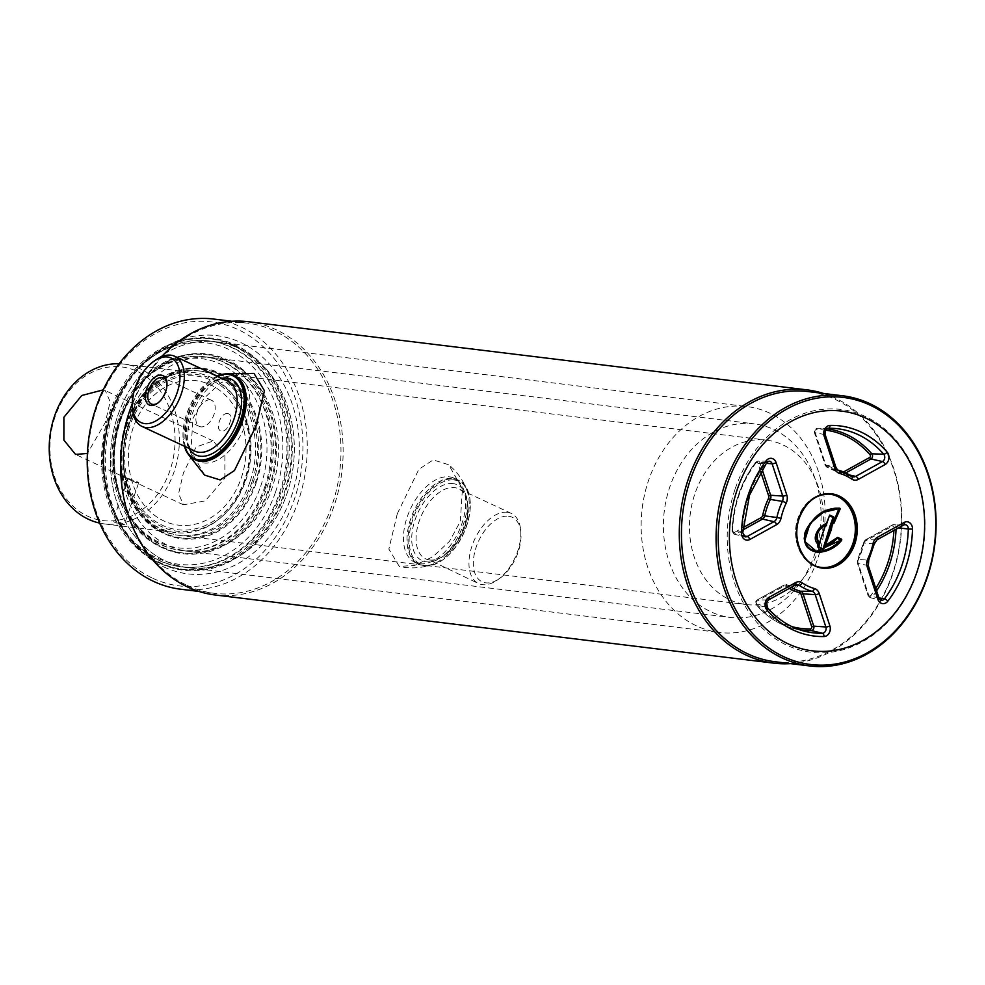 <?xml version="1.0" encoding="UTF-8"?>
<svg xmlns="http://www.w3.org/2000/svg" width="985" height="985" viewBox="0 0 985 985"><rect width="100%" height="100%" fill="white"/><g stroke="black" fill="none" stroke-linecap="round" stroke-linejoin="round"><path stroke-width="0.74" stroke-dasharray="4.92 3.69" d="M180.748 589.227A136.09 109.569 97 0 0 302.998 484.608A136.09 109.569 97 0 0 240.808 326.86A136.09 109.569 97 0 0 213.72 319.054M187.384 585.533A136.09 109.569 97 0 0 214.471 593.339A136.09 109.569 97 0 0 336.722 488.72A136.09 109.569 97 0 0 274.532 330.972A136.09 109.569 97 0 0 247.444 323.166A136.09 109.569 97 0 0 125.194 427.785A136.09 109.569 97 0 0 187.384 585.533M215.198 594.989A137.641 110.825 97 0 0 338.828 489.176A137.641 110.825 97 0 0 275.935 329.63A137.641 110.825 97 0 0 248.54 321.738M790.524 663.619A137.641 110.825 97 0 0 899.502 547.217A137.641 110.825 97 0 0 834.627 397.805A137.641 110.825 97 0 0 823.485 393.446M774.973 661.723A136.09 109.569 97 0 0 897.224 557.104A136.09 109.569 97 0 0 835.034 399.356A136.09 109.569 97 0 0 807.946 391.55M152.823 578.293A132.987 107.082 97 0 0 294.121 499.998A132.987 107.082 97 0 0 238.001 329.532A132.987 107.082 97 0 0 96.702 407.827A132.987 107.082 97 0 0 152.823 578.293M234.689 345.563A116.119 93.489 97 0 0 211.566 338.914A116.119 93.489 97 0 0 107.267 428.179A116.119 93.489 97 0 0 160.321 562.767A116.119 93.489 97 0 0 183.444 569.428A116.119 93.489 97 0 0 287.743 480.163A116.119 93.489 97 0 0 234.689 345.563M232.595 345.316A116.119 93.489 97 0 0 209.473 338.655A116.119 93.489 97 0 0 105.173 427.921A116.119 93.489 97 0 0 158.228 562.509A116.119 93.489 97 0 0 181.351 569.17A116.119 93.489 97 0 0 285.65 479.904A116.119 93.489 97 0 0 232.595 345.316M161.503 356.718A137.641 110.825 97 0 0 132.261 403.739M227.695 413.651C220.578 412.136 214.262 430.58 221.748 431.024C228.36 432.316 234.701 413.872 227.695 413.651M163.916 566.978A119.985 96.604 97 0 0 291.4 496.341A119.985 96.604 97 0 0 240.759 342.534A119.985 96.604 97 0 0 113.275 413.183A119.985 96.604 97 0 0 163.916 566.978M165.899 561.191A113.792 91.617 97 0 0 286.795 494.187A113.792 91.617 97 0 0 238.776 348.333A113.792 91.617 97 0 0 117.88 415.325A113.792 91.617 97 0 0 165.899 561.191M203.87 462.987A46.443 26.644 -65 0 0 244.6 426.887A46.443 26.644 -65 0 0 238.395 377.464A46.443 26.644 -65 0 0 233.617 376.11A46.443 26.644 -65 0 0 192.9 412.21A46.443 26.644 -65 0 0 199.093 461.633A46.443 26.644 -65 0 0 203.87 462.987M210.15 399.885A14.418 8.274 -65 0 0 197.505 411.102A14.418 8.274 -65 0 0 199.426 426.443A14.418 8.274 -65 0 0 200.915 426.862A14.418 8.274 -65 0 0 213.56 415.658A14.418 8.274 -65 0 0 211.627 400.316A14.418 8.274 -65 0 0 210.15 399.885M157.748 403.099A14.418 8.274 -65 0 0 158.351 402.717A14.418 8.274 -65 0 0 167.056 384.052A14.418 8.274 -65 0 0 166.97 383.35M217.18 376.098A46.443 26.644 -65 0 0 211.282 379.459A46.443 26.644 -65 0 0 183.222 439.556A46.443 26.644 -65 0 0 184.429 446.242M217.353 376.184A45.667 26.201 -65 0 0 210.753 379.828A45.667 26.201 -65 0 0 183.161 438.916A45.667 26.201 -65 0 0 184.601 446.316M156.024 359.771A38.711 22.199 -65 0 0 132.643 409.846M454.356 480.003A45.667 26.201 115 0 1 470.14 500.934A45.667 26.201 115 0 1 442.56 560.022A45.667 26.201 115 0 1 425.101 565.439A45.667 26.201 115 0 1 412.838 519.44A45.667 26.201 115 0 1 454.356 480.003M454.023 479.005A46.443 26.644 115 0 1 458.801 480.36A46.443 26.644 115 0 1 470.079 500.294A46.443 26.644 115 0 1 442.031 560.391A46.443 26.644 115 0 1 424.276 565.895A46.443 26.644 115 0 1 419.499 564.54A46.443 26.644 115 0 1 413.306 515.118A46.443 26.644 115 0 1 454.023 479.005M449.431 476.863A46.443 26.644 115 0 1 454.208 478.217A46.443 26.644 115 0 1 460.414 527.64A46.443 26.644 115 0 1 419.684 563.74A46.443 26.644 115 0 1 414.907 562.386A46.443 26.644 115 0 1 408.701 512.976A46.443 26.644 115 0 1 449.431 476.863M507.275 512.274A38.711 22.199 115 0 1 511.264 513.394A38.711 22.199 115 0 1 520.659 530.004A38.711 22.199 115 0 1 497.277 580.091A38.711 22.199 115 0 1 482.49 584.671A38.711 22.199 115 0 1 478.513 583.539A38.711 22.199 115 0 1 473.342 542.353A38.711 22.199 115 0 1 507.275 512.274M508.592 516.238A35.608 20.426 115 0 1 520.893 532.553A35.608 20.426 115 0 1 499.383 578.626A35.608 20.426 115 0 1 485.777 582.849A35.608 20.426 115 0 1 476.223 546.983A35.608 20.426 115 0 1 508.592 516.238M234.319 375.568A46.443 26.644 -65 0 0 219.483 376.061A46.443 26.644 -65 0 0 187.864 414.562A46.443 26.644 -65 0 0 185.882 448.027A46.443 26.644 -65 0 0 195.03 459.724M204.621 475.115L190.905 451.031L192.974 418.379L203.883 398.42L220.283 383.165L238.555 374.485L253.995 373.401M465.437 525.288A46.443 26.644 115 0 1 433.819 563.789A46.443 26.644 115 0 1 410.757 518.627A46.443 26.644 115 0 1 440.517 480.939A46.443 26.644 115 0 1 467.419 491.823A46.443 26.644 115 0 1 465.437 525.288M397.287 513.776L388.853 549.076L399.307 566.449L414.759 565.365L433.018 556.685L449.406 541.442L460.327 521.471L462.408 488.856L448.68 464.735L433.228 459.921L418.859 469.303L397.287 513.776M279.42 493.288A113.792 91.617 97 0 0 208.734 340.896A113.792 91.617 97 0 0 132.224 375.026A113.792 91.617 97 0 0 110.492 414.426A113.792 91.617 97 0 0 115.11 515.29A113.792 91.617 97 0 0 181.178 566.818A113.792 91.617 97 0 0 279.42 493.288M820.862 547.906A113.792 91.617 97 0 0 746.913 406.571A113.792 91.617 97 0 0 648.672 480.089A113.792 91.617 97 0 0 719.346 632.481A113.792 91.617 97 0 0 817.599 558.951A113.792 91.617 97 0 0 820.677 548.645M275.48 492.241A111.564 89.82 97 0 0 244.625 359.39A111.564 89.82 97 0 0 131.177 376.295A111.564 89.82 97 0 0 109.877 414.919A111.564 89.82 97 0 0 114.395 513.813A111.564 89.82 97 0 0 197.739 564.196A111.564 89.82 97 0 0 275.48 492.241M120.65 419.228A99.854 80.401 97 0 0 182.681 552.954A99.854 80.401 97 0 0 268.893 488.437A99.854 80.401 97 0 0 206.875 354.711A99.854 80.401 97 0 0 120.65 419.228M118.557 418.97A99.854 80.401 97 0 0 180.587 552.708A99.854 80.401 97 0 0 266.8 488.178A99.854 80.401 97 0 0 204.769 354.452A99.854 80.401 97 0 0 118.557 418.97M128.838 423.993A85.153 68.556 97 0 0 181.732 538.032A85.153 68.556 97 0 0 255.238 483.007A85.153 68.556 97 0 0 202.356 368.981A85.153 68.556 97 0 0 128.838 423.993M126.745 423.735A85.153 68.556 97 0 0 179.627 537.773A85.153 68.556 97 0 0 253.145 482.748A85.153 68.556 97 0 0 200.263 368.722A85.153 68.556 97 0 0 126.745 423.735M260.68 486.27A95.299 76.731 97 0 0 234.319 372.773A95.299 76.731 97 0 0 137.407 387.216A95.299 76.731 97 0 0 119.21 420.226A95.299 76.731 97 0 0 123.063 504.702A95.299 76.731 97 0 0 194.267 547.746A95.299 76.731 97 0 0 260.68 486.27M264.62 487.329A97.54 78.529 97 0 0 204.03 356.705A97.54 78.529 97 0 0 138.454 385.948A97.54 78.529 97 0 0 119.825 419.721A97.54 78.529 97 0 0 123.778 506.179A97.54 78.529 97 0 0 180.415 550.344A97.54 78.529 97 0 0 264.62 487.329M814.644 554.432A97.54 78.529 97 0 0 754.054 423.821A97.54 78.529 97 0 0 669.849 486.836A97.54 78.529 97 0 0 730.427 617.447A97.54 78.529 97 0 0 814.644 554.432M735.315 488.486A122.312 98.475 -83 0 1 865.261 416.47A122.312 98.475 -83 0 1 916.875 573.245A122.312 98.475 -83 0 1 786.929 645.261A122.312 98.475 -83 0 1 735.315 488.486M826.366 524.673L826.033 525.633M825.073 526.544L818.56 544.57M818.966 543.929L824.839 526.458M128.604 425.545A78.96 63.569 97 0 0 161.922 526.766A78.96 63.569 97 0 0 245.819 480.274A78.96 63.569 97 0 0 212.489 379.065A78.96 63.569 97 0 0 128.604 425.545M250.005 481.776A82.826 66.697 -83 0 1 178.494 535.286A82.826 66.697 -83 0 1 127.04 424.375A82.826 66.697 -83 0 1 198.551 370.852A82.826 66.697 -83 0 1 250.005 481.776M818.954 547.832A82.826 66.697 -83 0 1 817.907 551.071A82.826 66.697 -83 0 1 746.396 604.581A82.826 66.697 -83 0 1 694.942 493.657A82.826 66.697 -83 0 1 766.453 440.147A82.826 66.697 -83 0 1 819.163 547.106M241.214 478.131A72.767 58.583 97 0 0 210.507 384.852A72.767 58.583 97 0 0 133.197 427.699A72.767 58.583 97 0 0 163.904 520.966A72.767 58.583 97 0 0 241.214 478.131M128.666 478.562L138.786 482.404L137.518 482.699C130.217 480.249 127.274 478.87 128.666 478.562L127.508 478.538L113.004 520.917L114.235 520.708C112.585 521.755 115.54 523.134 123.088 524.845L124.282 524.771L138.786 482.404M123.088 524.845C124.59 524.242 121.635 522.863 114.235 520.708M103.203 389.875L105.321 390.589L110.16 401.745L105.358 422.319L87.406 453.457M224.863 478.119L224.875 455.279L213.228 440.96L196.04 447.03L183.395 473.059L178.593 493.645L183.419 504.788L205.274 500.885L224.863 478.119M99.682 523.097A80.511 64.825 97 0 0 104.545 523.934A80.511 64.825 97 0 0 174.05 471.913A80.511 64.825 97 0 0 124.048 364.105A80.511 64.825 97 0 0 119.123 363.736M245.142 480.594A80.511 64.825 -83 0 1 175.638 532.602A80.511 64.825 -83 0 1 125.637 424.794A80.511 64.825 -83 0 1 195.141 372.773A80.511 64.825 -83 0 1 245.142 480.594M129.749 426.086A77.409 62.326 97 0 0 162.426 525.313A77.409 62.326 97 0 0 244.662 479.732A77.409 62.326 97 0 0 211.997 380.518A77.409 62.326 97 0 0 129.749 426.086M55.025 416.963A77.409 62.326 97 0 0 87.69 516.189A77.409 62.326 97 0 0 169.937 470.621A77.409 62.326 97 0 0 137.26 371.394A77.409 62.326 97 0 0 55.025 416.963M280.417 493.411A113.792 91.617 -83 0 1 182.176 566.941A113.792 91.617 -83 0 1 111.502 414.55A113.792 91.617 -83 0 1 209.743 341.019A113.792 91.617 -83 0 1 280.417 493.411M284.542 494.704A116.895 94.117 -83 0 1 160.346 563.531A116.895 94.117 -83 0 1 111.022 413.7A116.895 94.117 -83 0 1 235.218 344.873A116.895 94.117 -83 0 1 284.542 494.704M117.88 415.325A113.792 91.617 -83 0 1 216.121 341.807A113.792 91.617 -83 0 1 286.795 494.187A113.792 91.617 -83 0 1 188.554 567.717A113.792 91.617 -83 0 1 117.88 415.325M265.618 487.452A97.54 78.529 -83 0 1 181.412 550.467A97.54 78.529 -83 0 1 120.835 419.844A97.54 78.529 -83 0 1 205.04 356.829A97.54 78.529 -83 0 1 265.618 487.452M269.742 488.745A100.63 81.029 -83 0 1 162.821 547.992A100.63 81.029 -83 0 1 120.355 418.994A100.63 81.029 -83 0 1 227.276 359.747A100.63 81.029 -83 0 1 269.742 488.745M127.213 420.62A97.54 78.529 -83 0 1 211.418 357.604A97.54 78.529 -83 0 1 271.995 488.228A97.54 78.529 -83 0 1 187.79 551.243A97.54 78.529 -83 0 1 127.213 420.62M251.975 482.01A82.826 66.697 -83 0 1 163.966 530.78A82.826 66.697 -83 0 1 129.01 424.609A82.826 66.697 -83 0 1 217.02 375.839A82.826 66.697 -83 0 1 251.975 482.01M256.088 483.315A85.929 69.184 -83 0 1 164.803 533.895A85.929 69.184 -83 0 1 128.53 423.759A85.929 69.184 -83 0 1 219.827 373.167A85.929 69.184 -83 0 1 256.088 483.315M227.658 380.986A38.711 22.199 -65 0 0 223.669 379.865A38.711 22.199 -65 0 0 189.736 409.945A38.711 22.199 -65 0 0 194.907 451.13C171.612 444.703 199.807 373.561 224.284 380.038L227.658 380.986M188.997 448.372A41.801 23.972 115 0 1 191.853 406.99A41.801 23.972 115 0 1 221.748 378.228M429.632 559.997A38.711 22.199 115 0 1 425.655 558.864A38.711 22.199 115 0 1 420.484 517.679A38.711 22.199 115 0 1 454.417 487.587A38.711 22.199 115 0 1 458.394 488.72A38.711 22.199 115 0 1 463.566 529.905A38.711 22.199 115 0 1 429.632 559.997M453.112 483.623A41.801 23.972 -65 0 0 415.116 519.711A41.801 23.972 -65 0 0 426.345 561.819A41.801 23.972 -65 0 0 464.341 525.719A41.801 23.972 -65 0 0 453.112 483.623M821.773 567.766A37.159 29.919 -83 0 1 821.231 567.705A37.159 29.919 -83 0 1 798.145 517.938A37.159 29.919 -83 0 1 830.232 493.941A37.159 29.919 -83 0 1 830.774 494.014M824.913 494.15A36.851 29.673 97 0 0 798.195 518.024A36.851 29.673 97 0 0 816.122 566.227M893.912 530.447A99.891 80.425 97 0 0 894.035 527.578A1.576 1.268 97 0 0 892.287 526.175L865.495 541.024A1.551 0.788 61 0 1 865.655 539.78A1.551 0.788 61 0 1 865.889 539.731L876.613 539.891A5.996 4.826 97 0 0 873.954 543.24A5.996 4.826 97 0 0 873.732 544.04A62.129 50.026 -83 0 1 868.216 560.145A5.996 4.826 97 0 0 867.908 560.896A5.996 4.826 97 0 0 867.859 565.476L878.497 597.784A4.445 3.583 97 0 0 880.959 600.284L870.1 597.636A3.127 2.512 -83 0 1 868.364 595.888L868.671 595.137A1.576 1.268 97 0 0 870.765 595.519A99.891 80.425 97 0 0 875.776 588.34M874.224 544.028L863.636 542.957A4.666 3.755 -83 0 1 863.808 542.341A4.666 3.755 -83 0 1 865.889 539.731L892.669 524.882A3.127 2.512 -83 0 1 893.74 524.599A3.127 2.512 -83 0 1 896.128 527.652A101.43 81.669 -83 0 1 896.067 529.253M868.351 565.772A3.09 0.923 -18.2 0 0 867.859 565.476L857.479 563.408L858.034 562.817L868.671 595.137M865.495 541.024A3.127 2.512 97 0 0 864.116 542.772A3.127 2.512 97 0 0 863.993 543.191A64.998 52.328 -83 0 1 858.23 560.034L858.009 559.418A63.446 51.085 97 0 0 863.636 542.957L865.655 539.78L892.447 524.931A1.551 0.788 61 0 1 892.669 524.882L903.405 525.042L876.613 539.891A3.09 1.588 61 0 0 877.069 539.78M858.23 560.034A3.127 2.512 97 0 0 858.07 560.428A3.127 2.512 97 0 0 858.034 562.817M878.989 598.092A3.09 0.923 161.8 0 0 878.497 597.784L868.364 595.888L857.726 563.568A4.666 3.755 -83 0 1 857.763 559.997A4.666 3.755 -83 0 1 858.009 559.418L868.216 560.145A3.09 0.714 25.6 0 0 868.758 560.009M789.28 588.427A64.998 52.328 -83 0 1 786.03 586.383A3.127 2.512 97 0 0 783.789 586.297L756.997 601.145A1.551 0.788 61 0 1 757.169 599.902A1.551 0.788 61 0 1 757.391 599.853L768.128 600.013A4.445 3.583 97 0 0 766.145 602.5A4.445 3.583 97 0 0 766.921 607.351A102.76 82.74 97 0 0 805.127 631.36L794.255 628.701A101.43 81.669 -83 0 1 756.542 604.999L766.921 607.351M756.997 601.145A1.576 1.268 97 0 0 756.578 603.743A1.551 0.739 -40.9 0 0 756.32 604.876A1.551 0.739 -40.9 0 0 756.542 604.999A3.127 2.512 -83 0 1 756 601.601A3.127 2.512 -83 0 1 757.391 599.853L784.171 585.004A4.666 3.755 -83 0 1 785.784 584.585A4.666 3.755 -83 0 1 787.532 585.139A63.446 51.085 97 0 0 791.164 587.38M760.617 471.47L757.994 463.479A1.576 1.268 97 0 0 755.901 463.085L755.864 462.174L766.231 462.654A102.76 82.74 97 0 0 749.043 495.16A102.76 82.74 97 0 0 742.296 532.54L742.764 532.676M755.901 463.085A99.891 80.425 97 0 0 732.631 531.038L742.296 532.54A4.445 3.583 97 0 0 745.017 536.813L734.145 534.165A3.127 2.512 -83 0 1 732.237 531.161A101.43 81.669 -83 0 1 738.898 494.261A101.43 81.669 -83 0 1 755.864 462.174A3.127 2.512 -83 0 1 757.797 461.128A3.127 2.512 -83 0 1 760.001 462.938L762.058 469.192M825.713 430.186A99.891 80.425 97 0 0 816.171 429.694A1.551 0.911 88.8 0 1 817.045 428.253L828.225 428.29A4.445 3.583 97 0 0 824.802 431.184A4.445 3.583 97 0 0 824.765 434.582A3.09 0.923 161.8 0 1 825.258 434.877M816.171 429.694A1.576 1.268 97 0 0 814.94 431.923L814.632 432.674A3.127 2.512 -83 0 1 814.657 430.285A3.127 2.512 -83 0 1 817.058 428.253A1.551 0.911 88.8 0 1 817.058 428.253A101.43 81.669 -83 0 1 818.72 428.241A101.43 81.669 -83 0 1 826.92 428.783M845.807 472.923L844.182 473.822A1.551 0.788 61 0 1 842.877 472.32L843.579 471.926M849.71 475.041L844.182 473.822A4.666 3.755 -83 0 1 841.88 474.154A4.666 3.755 -83 0 1 840.833 473.687A1.551 0.85 124.4 0 1 840.673 473.613A1.551 0.85 124.4 0 1 840.636 472.221A3.127 2.512 97 0 0 842.877 472.32M851.902 476.494A5.996 4.826 97 0 1 851.409 476.211L840.833 473.687A63.446 51.085 97 0 0 827.782 467.592A1.551 0.911 -74.7 0 0 827.782 467.592A4.666 3.755 -83 0 1 825.27 464.982L814.632 432.674L824.765 434.582L835.403 466.89A5.996 4.826 97 0 0 838.617 470.239A62.129 50.026 -83 0 1 838.678 470.251M814.94 431.923L825.578 464.243A3.127 2.512 97 0 0 827.265 465.979A1.551 0.911 -74.7 0 0 827.757 467.592L838.617 470.239M827.265 465.979A64.998 52.328 -83 0 1 840.636 472.221M825.578 464.243L825.27 464.982L835.403 466.89A3.09 0.923 161.8 0 1 835.896 467.198M742.875 529.955L735.684 533.944A3.127 2.512 -83 0 1 734.145 534.165L732.003 531.1C733.012 504.973 740.868 482.034 755.581 462.26L757.797 461.128L768.977 461.165A4.445 3.583 97 0 0 766.231 462.654A3.09 1.083 -142.7 0 0 766.786 462.47M732.631 531.038A1.576 1.268 97 0 0 734.379 532.442A1.551 0.788 -119 0 0 735.684 533.944L743.552 535.68M734.379 532.442L743.01 527.652M757.994 463.479L766.121 463.344M799.734 629.797A101.43 81.669 -83 0 1 794.255 628.701C779.677 625.044 767.032 617.102 756.32 604.876L755.754 601.638L757.169 599.902L783.949 585.053A1.551 0.788 61 0 1 784.171 585.004L794.907 585.164L768.128 600.013M756.578 603.743A99.891 80.425 97 0 0 791.94 626.632M786.03 586.383A1.551 0.85 124.4 0 1 787.532 585.139L794.993 585.262M783.789 586.297A1.551 0.788 61 0 1 783.949 585.053L796.963 584.622M795.609 584.856A5.996 4.826 97 0 0 794.907 585.164M876.613 590.865A101.43 81.669 -83 0 1 872.501 596.651L870.765 595.519M898.48 527.911L894.035 527.578M878.915 597.858L872.501 596.651A3.127 2.512 -83 0 1 870.1 597.636L868.117 595.728L857.479 563.408L857.516 560.046L863.389 542.969L863.993 543.191M892.287 526.175A1.551 0.788 61 0 1 892.447 524.931L904.932 524.636M904.07 524.759A4.445 3.583 97 0 0 903.405 525.042M198.933 591.443L214.471 593.339M209.473 338.655L211.566 338.914M181.351 569.17L183.444 569.428M231.894 321.27L247.444 323.166M238.395 377.464L234.849 375.814M199.426 426.443L151.358 403.998M211.627 400.316L163.559 377.858M199.093 461.633L195.559 459.983M183.161 438.916L183.222 439.556M167.056 384.052L166.921 382.574M158.351 402.717L157.12 403.554M511.264 513.394L458.394 488.72C481.702 495.147 453.506 566.289 429.017 559.812L478.513 583.539M470.14 500.934L470.079 500.294M454.208 478.217L458.801 480.36M520.893 532.553L520.659 530.004M499.383 578.626L497.277 580.091M414.907 562.386L419.499 564.54M219.483 376.061L226.304 373.844M185.882 448.027L188.554 454.688M433.819 563.789C422.59 568.136 411.077 569.022 399.307 566.449M467.419 491.823C463.75 481 457.508 471.975 448.68 464.735M208.734 340.896L746.913 406.571M131.177 376.295L132.224 375.026M180.587 552.708L182.681 552.954M204.769 354.452L206.875 354.711M114.395 513.813L115.11 515.29M181.178 566.818L719.346 632.481M179.627 537.773L181.732 538.032M137.407 387.216L138.454 385.948M204.03 356.705L754.054 423.821M180.415 550.344L730.427 617.447M123.063 504.702L123.778 506.179M200.263 368.722L202.356 368.981M822.327 567.84L821.231 567.705C802.307 566.227 789.958 539.571 798.084 517.95C804.745 501.279 815.457 493.276 830.232 493.941L831.328 494.076M829.899 428.278L817.045 428.253L814.398 430.334L814.386 432.513L825.024 464.834L827.757 467.592L841.88 474.154L852.739 476.814M824.74 526.482L818.744 543.991M818.56 544.52L817.956 546.293M816.43 551.391C812.169 550.713 809.559 549.741 808.587 548.485C806.481 548.263 805.09 544.052 804.413 535.852C804.462 527.541 816.688 514.699 823.595 512.138C831.562 508.494 836.561 507.275 838.617 508.506M837.041 537.97C832.793 542.587 829.062 545.025 825.849 545.271M198.551 370.852L766.453 440.147M178.494 535.286L746.396 604.581M213.228 440.96L105.321 390.589M104.545 523.934L175.638 532.602M124.048 364.105L195.141 372.773M183.419 504.788L75.525 454.417M216.121 341.807L209.743 341.019M188.554 567.717L182.176 566.941M211.418 357.604L205.04 356.829M187.79 551.243L181.412 550.467"/><path stroke-width="1.48" d="M231.894 321.27L213.72 319.054A136.09 109.569 97 0 0 91.47 423.673A136.09 109.569 97 0 0 153.66 581.421A136.09 109.569 97 0 0 180.748 589.227L198.933 591.443M132.261 403.739A137.641 110.825 97 0 0 187.79 587.085A137.641 110.825 97 0 0 215.198 594.989L773.878 663.151A137.641 110.825 97 0 0 790.524 663.619M823.485 393.446A137.641 110.825 97 0 0 807.22 389.9A137.641 110.825 97 0 0 683.59 495.714A137.641 110.825 97 0 0 746.47 655.259A137.641 110.825 97 0 0 773.878 663.151M842.569 395.773L807.946 391.55A136.09 109.569 97 0 0 685.695 496.169A136.09 109.569 97 0 0 747.886 653.917A136.09 109.569 97 0 0 774.973 661.723L809.608 665.946A136.09 109.569 97 0 0 931.847 561.327A136.09 109.569 97 0 0 869.669 403.579A136.09 109.569 97 0 0 842.569 395.773A136.09 109.569 97 0 0 720.33 500.392A136.09 109.569 97 0 0 782.521 658.14A136.09 109.569 97 0 0 809.608 665.946M783.925 656.81A134.539 108.325 97 0 0 926.86 577.604A134.539 108.325 97 0 0 870.087 405.143A134.539 108.325 97 0 0 727.139 484.349A134.539 108.325 97 0 0 783.925 656.81M788.332 643.919A120.761 97.232 97 0 0 916.641 572.827A120.761 97.232 97 0 0 865.68 418.034A120.761 97.232 97 0 0 737.371 489.126A120.761 97.232 97 0 0 788.332 643.919M807.22 389.9L248.54 321.738A137.641 110.825 97 0 0 161.503 356.718M150.927 405.475A16.216 9.308 115 0 1 146.568 389.149A16.216 9.308 115 0 1 161.318 375.137A16.216 9.308 115 0 1 166.921 382.574A16.216 9.308 115 0 1 157.12 403.554A16.216 9.308 115 0 1 150.927 405.475M166.97 383.35A14.418 8.274 -65 0 0 163.559 377.858A14.418 8.274 -65 0 0 162.069 377.44A14.418 8.274 -65 0 0 149.424 388.656A14.418 8.274 -65 0 0 151.358 403.998A14.418 8.274 -65 0 0 152.835 404.416A14.418 8.274 -65 0 0 157.748 403.099M144.721 423.612A35.608 20.426 -65 0 0 177.078 392.867A35.608 20.426 -65 0 0 167.524 357.001A35.608 20.426 -65 0 0 153.919 361.224A35.608 20.426 -65 0 0 132.409 407.298A35.608 20.426 -65 0 0 144.721 423.612M132.409 407.298L132.643 409.846A38.711 22.199 -65 0 0 142.049 426.456A38.711 22.199 -65 0 0 146.026 427.576A38.711 22.199 -65 0 0 179.959 397.497A38.711 22.199 -65 0 0 174.788 356.311A38.711 22.199 -65 0 0 170.811 355.179A38.711 22.199 -65 0 0 156.024 359.771L153.919 361.224M184.601 446.316A45.667 26.201 -65 0 0 198.945 459.847A45.667 26.201 -65 0 0 240.463 420.41A45.667 26.201 -65 0 0 228.2 374.423A45.667 26.201 -65 0 0 217.353 376.184M184.429 446.242A46.443 26.644 -65 0 0 194.501 459.49A46.443 26.644 -65 0 0 199.278 460.845A46.443 26.644 -65 0 0 240.008 424.732A46.443 26.644 -65 0 0 233.802 375.322A46.443 26.644 -65 0 0 229.025 373.968A46.443 26.644 -65 0 0 217.18 376.098M195.03 459.724A46.443 26.644 -65 0 0 242.544 421.235A46.443 26.644 -65 0 0 234.319 375.568M226.304 373.844L253.995 373.401L264.448 390.774L256.014 426.074L234.442 470.559L220.111 479.929L204.621 475.115L188.554 454.688M820.677 548.645A113.792 91.617 97 0 0 820.862 547.906M916.641 572.827A120.761 97.232 97 0 0 865.68 418.034A120.761 97.232 97 0 0 737.371 489.126A120.761 97.232 97 0 0 788.332 643.919A120.761 97.232 97 0 0 916.641 572.827M826.366 525.694L826.44 524.87C817.575 529.179 815.161 535.421 819.225 543.609L825.134 526.372A0.776 0.628 -83 0 1 825.467 525.941L829.702 515.081L833.827 517.002L831.845 522.395L833.138 523.121L838.74 508.999C821.859 508.913 810.421 518.455 804.425 537.625C806.678 558.495 831.229 551.982 840.34 539.817L837.078 538.29L825.208 545.764L823.435 549.692L823.054 548.719L829.53 528.058A0.776 0.628 -83 0 1 829.542 527.467L833.187 517.014L829.826 515.438L829.345 515.968L826.366 524.673M833.938 517.913L832.83 522.616M826.612 524.98L826.267 525.719M823.435 549.692L817.919 547.118L819.225 543.609M818.966 543.929L818.116 546.416L818.424 544.434C810.359 538.167 819.495 525.387 826.341 523.638M829.826 528.957L830.466 529.093L822.98 549.716M817.809 546.207L822.857 548.83M826.033 525.633L825.972 525.805A0.776 0.628 -83 0 1 825.627 526.236L825.073 526.544M825.627 545.382L837.176 537.638A0.776 0.628 -83 0 1 837.841 537.453L841.375 539.103A0.776 0.628 -83 0 1 841.522 540.396C832.313 552.942 806.887 559.775 804.203 538.118C810.089 517.987 821.872 508.001 839.589 508.161A0.776 0.628 -83 0 1 840.033 509.27L839.429 509.036L833.384 522.949L833.987 523.183A0.776 0.628 -83 0 1 833.359 523.614L832.633 523.54L831.451 528.736A0.776 0.628 -83 0 1 831.451 529.327L825.208 545.764M839.589 508.161L838.74 508.999M841.522 540.396L840.34 539.817M830.515 527.701L831.722 523.072L830.515 527.701M830.466 528.846L830.158 527.898L830.466 528.846M819.163 547.106A82.826 66.697 -83 0 1 818.954 547.832M87.406 453.457L75.525 454.417L63.865 440.061L63.89 417.258L81.792 395.49L103.203 389.875M119.123 363.736A80.511 64.825 97 0 0 54.544 416.113A80.511 64.825 97 0 0 99.682 523.097M142.049 426.456L194.907 451.13A38.711 22.199 -65 0 0 198.884 452.263A38.711 22.199 -65 0 0 232.817 422.171A38.711 22.199 -65 0 0 227.658 380.986L174.788 356.311M221.748 378.228A41.801 23.972 115 0 1 226.956 378.043A41.801 23.972 115 0 1 238.185 420.139A41.801 23.972 115 0 1 200.189 456.227A41.801 23.972 115 0 1 188.997 448.372M830.774 494.014A37.159 29.919 -83 0 1 853.305 543.695A37.159 29.919 -83 0 1 821.773 567.766M816.122 566.227A36.851 29.673 97 0 0 852.899 543.572A36.851 29.673 97 0 0 824.913 494.15M799.241 518.073A37.159 29.919 97 0 0 822.327 567.84A37.159 29.919 97 0 0 854.401 543.831A37.159 29.919 97 0 0 831.328 494.076A37.159 29.919 97 0 0 799.266 518.024M799.192 517.987A37.467 30.166 -83 0 1 838.998 495.935A37.467 30.166 -83 0 1 854.808 543.954A37.467 30.166 -83 0 1 815.001 566.018A37.467 30.166 -83 0 1 799.192 517.987M873.03 543.585A9.074 7.314 -83 0 1 873.363 542.378A9.074 7.314 -83 0 1 877.389 537.293A3.09 1.588 61 0 1 877.069 539.78L903.861 524.931A3.09 1.588 -119 0 0 904.181 522.444A7.535 6.07 -83 0 1 912.516 529.142A105.838 85.227 -83 0 1 887.867 601.145A7.535 6.07 -83 0 1 877.869 599.286L867.231 566.966A9.074 7.314 -83 0 1 867.317 560.034A9.074 7.314 -83 0 1 867.785 558.889A3.09 0.714 25.6 0 1 868.758 560.009L874.224 544.028L873.03 543.585A59.038 47.539 97 0 1 867.785 558.889M867.231 566.966A3.09 0.923 -18.2 0 0 868.351 565.772L868.758 560.009M766.921 607.351A3.09 1.49 139.1 0 1 767.377 607.61A3.09 1.49 139.1 0 1 766.859 609.85A7.535 6.07 -83 0 1 765.554 601.626A7.535 6.07 -83 0 1 768.891 597.415L795.683 582.566A9.074 7.314 -83 0 1 802.209 582.824A59.038 47.539 97 0 0 814.349 588.501A3.09 1.822 105.3 0 1 811.997 591.295A62.129 50.026 -83 0 1 799.217 585.336A5.996 4.826 97 0 0 796.963 584.622A5.996 4.826 97 0 0 795.609 584.856M814.349 588.501A9.074 7.314 -83 0 1 819.237 593.561A3.09 0.923 161.8 0 1 815.211 594.644L803.095 593.832L813.733 626.152L825.861 626.965L815.211 594.644A5.996 4.826 97 0 0 811.997 591.295L800.583 591.234A4.666 3.755 -83 0 1 803.095 593.832L801.088 594.374A3.127 2.512 97 0 0 799.414 592.638A64.998 52.328 -83 0 1 789.28 588.427M825.812 630.351A4.445 3.583 97 0 0 825.861 626.965A3.09 0.923 161.8 0 0 829.875 625.881A7.535 6.07 -83 0 1 824.002 636.532A3.09 1.822 -91.2 0 0 822.389 633.244A4.445 3.583 97 0 0 825.812 630.351M811.726 626.694L813.733 626.152A3.127 2.512 -83 0 1 813.708 628.541A3.127 2.512 -83 0 1 811.295 630.572A1.551 0.911 88.8 0 1 810.495 628.923A1.576 1.268 97 0 0 811.726 626.694L801.088 594.374M786.781 494.987A9.074 7.314 -83 0 1 786.227 503.064A59.038 47.539 97 0 0 783.186 510.513A59.038 47.539 97 0 0 780.982 518.369L776.882 517.507A62.129 50.026 -83 0 1 779.197 509.233A62.129 50.026 -83 0 1 782.398 501.39A5.996 4.826 97 0 0 782.706 500.639A5.996 4.826 97 0 0 782.755 496.071L772.117 463.75A4.445 3.583 97 0 0 768.977 461.165L766.786 462.47A3.09 1.083 -142.7 0 0 766.145 460.808A7.535 6.07 -83 0 1 776.131 462.667L786.781 494.987A3.09 0.923 161.8 0 1 782.755 496.071L770.639 495.258A4.666 3.755 -83 0 1 770.602 498.816A4.666 3.755 -83 0 1 770.356 499.407L768.435 498.57A3.127 2.512 97 0 0 768.608 498.176A3.127 2.512 97 0 0 768.632 495.8L760.617 471.47M766.786 462.47L749.548 495.073L742.764 532.676L741.496 532.811A105.838 85.227 -83 0 1 748.44 494.298A105.838 85.227 -83 0 1 766.145 460.808M786.227 503.064A3.09 0.714 -154.4 0 0 782.398 501.39L770.356 499.407A63.446 51.085 97 0 0 767.081 507.423A63.446 51.085 97 0 0 764.717 515.857L776.882 517.507A5.996 4.826 97 0 1 774.001 521.656L762.476 519.095A1.551 0.788 61 0 1 761.171 517.593A3.127 2.512 97 0 0 762.55 515.844A3.127 2.512 97 0 0 762.673 515.426A64.998 52.328 -83 0 1 768.435 498.57M742.875 529.955L762.476 519.095A4.666 3.755 -83 0 0 764.545 516.485A4.666 3.755 -83 0 0 764.717 515.857L762.673 515.426M762.058 469.192L770.639 495.258L768.632 495.8M828.225 428.29A3.09 1.822 -91.2 0 0 828.25 428.29C827.499 427.835 826.513 428.77 825.307 431.098L825.258 434.877A3.09 0.923 161.8 0 1 824.137 436.072A7.535 6.07 -83 0 1 824.211 430.322A7.535 6.07 -83 0 1 830.01 425.421A105.838 85.227 -83 0 1 887.14 452.103A3.09 1.49 139.1 0 1 883.693 454.196A102.76 82.74 97 0 0 829.899 428.278A102.76 82.74 97 0 0 828.274 428.29A3.09 1.822 -91.2 0 0 830.01 425.421M826.058 524.402C816.824 528.945 814.398 535.471 818.769 543.991M832.83 517.384L829.542 515.844M840.033 509.27L833.987 523.183M841.005 540.026L816.43 551.391L804.56 541.258L810.039 523.441L823.251 512.36L839.257 508.592M837.841 537.453L841.375 539.103M826.92 428.783A101.43 81.669 -83 0 1 871.811 453.814A3.127 2.512 -83 0 1 870.974 458.973A1.551 0.788 61 0 1 869.669 457.471A1.576 1.268 97 0 0 870.087 454.861A99.891 80.425 97 0 0 825.713 430.186M845.807 472.923L870.974 458.973L882.498 461.534A4.445 3.583 97 0 0 883.693 454.196L871.811 453.814A1.551 0.739 -40.9 0 0 870.087 454.861M843.579 471.926L869.669 457.471M849.71 475.041L855.706 476.371L882.498 461.534A3.09 1.588 -119 0 1 885.109 464.538L858.329 479.375A3.09 1.588 -119 0 0 855.706 476.371A5.996 4.826 97 0 1 852.739 476.814L851.729 476.346A3.09 1.699 -55.6 0 0 851.409 476.211A62.129 50.026 -83 0 0 838.678 470.251M851.902 476.494A5.996 4.826 97 0 0 852.739 476.814M858.329 479.375A9.074 7.314 -83 0 1 851.803 479.129A3.09 1.699 -55.6 0 0 851.729 476.346L838.654 470.239A3.09 1.822 105.3 0 1 839.651 473.453A9.074 7.314 -83 0 1 834.775 468.392L824.137 436.072M838.617 470.239A3.09 1.822 105.3 0 1 838.654 470.239C838.149 470.633 837.225 469.623 835.896 467.198A3.09 0.923 161.8 0 1 834.775 468.392M851.803 479.129A59.038 47.539 97 0 0 839.651 473.453M887.14 452.103A7.535 6.07 -83 0 1 885.109 464.538M743.01 527.652L761.171 517.593M742.764 532.676L745.017 536.813A4.445 3.583 97 0 0 747.209 536.493L774.001 521.656A3.09 1.588 -119 0 1 776.611 524.66L749.831 539.497A7.535 6.07 -83 0 1 741.496 532.811M743.552 535.68L747.209 536.493A3.09 1.588 61 0 1 749.831 539.497M766.121 463.344L772.117 463.75A3.09 0.923 -18.2 0 0 776.131 462.667M780.982 518.369A9.074 7.314 -83 0 1 776.611 524.66M791.164 587.38A63.446 51.085 97 0 0 800.583 591.234A1.551 0.911 -74.7 0 0 799.414 592.638M768.128 600.013A3.09 1.588 -119 0 0 768.571 599.902L766.662 602.414L767.377 607.61C778.113 619.836 790.696 627.753 805.127 631.36A102.76 82.74 97 0 0 822.389 633.244L811.295 630.572A101.43 81.669 -83 0 1 799.734 629.797M791.94 626.632A99.891 80.425 97 0 0 810.495 628.923M794.993 585.262L799.217 585.336A3.09 1.699 -55.6 0 0 802.209 582.824M824.002 636.532A105.838 85.227 -83 0 1 766.859 609.85M794.907 585.164A3.09 1.588 -119 0 0 795.363 585.053L768.571 599.902A3.09 1.588 -119 0 0 768.891 597.415M796.963 584.622L795.363 585.053A3.09 1.588 -119 0 0 795.683 582.566M819.237 593.561L829.875 625.881M875.776 588.34A99.891 80.425 97 0 0 893.912 530.447M896.067 529.253A101.43 81.669 -83 0 1 876.613 590.865M898.48 527.911L908.318 528.994A4.445 3.583 97 0 0 904.932 524.636A4.445 3.583 97 0 0 904.07 524.759M878.915 597.858L884.395 598.88A102.76 82.74 97 0 0 908.318 528.994L912.516 529.142M877.869 599.286A3.09 0.923 161.8 0 0 878.989 598.092L880.959 600.284A4.445 3.583 97 0 0 884.395 598.88A3.09 1.083 37.3 0 1 887.867 601.145M903.405 525.042A3.09 1.588 -119 0 0 903.861 524.931L904.932 524.636M877.389 537.293L904.181 522.444M826.132 544.84L837.176 537.638M234.849 375.814L233.802 375.322M195.559 459.983L194.501 459.49M831.328 494.076C816.663 493.387 805.989 501.39 799.303 518.073C791.152 539.755 803.551 566.412 822.327 567.84M877.069 539.78L874.224 544.028M818.584 544.557L817.932 546.343M816.43 551.391L808.525 548.35C805.237 545.074 803.932 540.888 804.61 535.791C803.711 531.371 813.536 516.017 824.827 511.572C831.205 508.605 835.809 507.583 838.617 508.506M835.896 467.198L825.258 434.877M828.25 428.29L829.899 428.278M878.989 598.092L868.351 565.772M825.947 545.259C831.131 543.88 834.898 541.43 837.25 537.909"/></g></svg>
